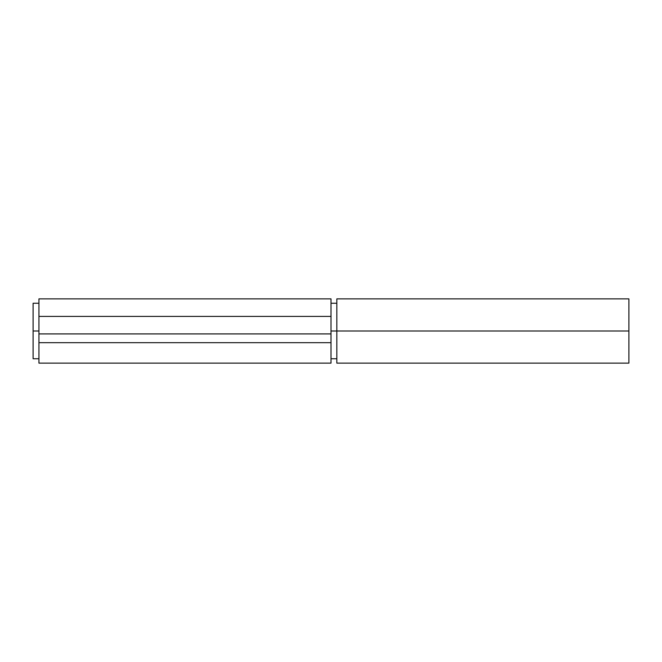 <?xml version="1.0" encoding="UTF-8"?>
<svg xmlns="http://www.w3.org/2000/svg" width="662" height="662" viewBox="0 0 662 662"><rect width="100%" height="100%" fill="white"/><g stroke="black" fill="none" stroke-linecap="round" stroke-linejoin="round"><path stroke-width="0.99" d="M628.9 298.951L628.9 363.124L628.9 331L336.842 331L336.842 363.124L336.842 331L331 331L628.9 331L628.9 298.876L336.842 298.876L336.842 331L336.842 298.951M33.1 331L33.1 358.746L33.1 331L38.942 331L33.1 331L33.1 303.254L33.1 331M331 298.951L331 316.395L331 298.876L38.942 298.876L38.942 363.124L331 363.124L331 342.684L331 363.124M38.942 298.951L38.942 316.395L331 316.395L331 342.684L331 333.921L38.942 333.921L38.942 342.684L331 342.684L38.942 342.684L38.942 363.124M331 316.395L38.942 316.395L38.942 333.921L331 333.921L331 316.395M331 358.746L336.842 358.746M33.1 358.746L38.942 358.746M33.1 303.254L38.942 303.254M331 303.254L336.842 303.254M628.9 363.124L336.842 363.124"/></g></svg>
